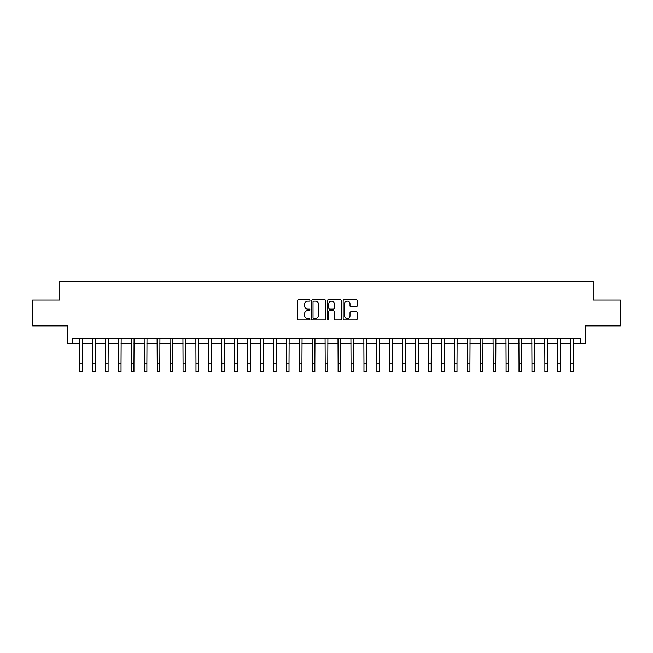 <?xml version="1.0" encoding="UTF-8"?>
<svg xmlns="http://www.w3.org/2000/svg" width="653" height="653" viewBox="0 0 653 653"><rect width="100%" height="100%" fill="white"/><g stroke="black" fill="none" stroke-linecap="round" stroke-linejoin="round"><path stroke-width="0.98" d="M309.963 300.396A0.71 0.71 0 0 0 309.253 299.686L298.47 299.686A1.012 1.012 0 0 0 297.45 300.698L297.45 318.966A1.012 1.012 0 0 0 298.47 319.978L309.253 319.978A0.71 0.71 0 0 0 309.963 319.268A0.71 0.71 0 0 0 309.253 318.558L307.857 318.558A3.249 3.249 0 0 1 304.608 315.309L304.608 313.791A3.249 3.249 0 0 1 307.857 310.542L309.253 310.542A0.71 0.71 0 0 0 309.963 309.832A0.71 0.71 0 0 0 309.253 309.122L307.857 309.122A3.249 3.249 0 0 1 304.608 305.873L304.608 304.347A3.249 3.249 0 0 1 307.857 301.106L309.253 301.106A0.71 0.71 0 0 0 309.963 300.396M356.154 306.837A1.012 1.012 0 0 0 357.167 305.824L357.167 300.698A1.012 1.012 0 0 0 356.154 299.686L344.18 299.686A1.012 1.012 0 0 0 343.168 300.698L343.168 318.966A1.012 1.012 0 0 0 344.18 319.978L356.154 319.978A1.012 1.012 0 0 0 357.167 318.966L357.167 312.771A1.012 1.012 0 0 0 356.154 311.759L351.028 311.759A1.012 1.012 0 0 0 350.016 312.771L350.016 315.84A2.718 2.718 0 0 1 347.298 318.558A2.718 2.718 0 0 1 344.588 315.84L344.588 303.816A2.718 2.718 0 0 1 347.298 301.106A2.718 2.718 0 0 1 350.016 303.816L350.016 305.824A1.012 1.012 0 0 0 351.028 306.837L356.154 306.837M72.712 343.429L72.712 338.262L580.288 338.262L580.288 343.429L585.463 343.429L585.463 325.855L620.35 325.855L620.35 300.013L593.21 300.013L593.21 281.402L59.79 281.402L59.79 300.013L32.65 300.013L32.65 325.855L67.537 325.855L67.537 343.429L79.69 343.429M325.61 300.698A1.012 1.012 0 0 0 324.598 299.686L312.624 299.686A1.012 1.012 0 0 0 311.612 300.698L311.612 318.966A1.012 1.012 0 0 0 312.624 319.978L324.598 319.978A1.012 1.012 0 0 0 325.61 318.966L325.61 300.698M328.402 299.686L340.376 299.686A1.012 1.012 0 0 1 341.388 300.698L341.388 318.966A1.012 1.012 0 0 1 340.376 319.978L335.25 319.978A1.012 1.012 0 0 1 334.238 318.966L334.238 311.554A1.012 1.012 0 0 0 333.226 310.542L329.822 310.542A1.012 1.012 0 0 0 328.81 311.554L328.81 319.268A0.71 0.71 0 0 1 328.1 319.978A0.71 0.71 0 0 1 327.39 319.268L327.39 300.698A1.012 1.012 0 0 1 328.402 299.686M82.27 343.429L92.612 343.429M95.191 343.429L105.533 343.429M108.112 343.429L118.454 343.429M121.034 343.429L131.375 343.429M133.963 343.429L144.297 343.429M146.884 343.429L157.218 343.429M159.805 343.429L170.139 343.429M172.727 343.429L183.06 343.429M185.648 343.429L195.99 343.429M198.569 343.429L208.911 343.429M211.49 343.429L221.832 343.429M224.412 343.429L234.754 343.429M237.341 343.429L247.675 343.429M250.262 343.429L260.596 343.429M263.183 343.429L273.517 343.429M276.105 343.429L286.438 343.429M289.026 343.429L299.36 343.429M301.947 343.429L312.289 343.429M314.868 343.429L325.21 343.429M327.79 343.429L338.132 343.429M340.711 343.429L351.053 343.429M353.64 343.429L363.974 343.429M366.562 343.429L376.895 343.429M379.483 343.429L389.817 343.429M392.404 343.429L402.738 343.429M405.325 343.429L415.659 343.429M418.246 343.429L428.588 343.429M431.168 343.429L441.51 343.429M444.089 343.429L454.431 343.429M457.01 343.429L467.352 343.429M469.94 343.429L480.273 343.429M482.861 343.429L493.195 343.429M495.782 343.429L506.116 343.429M508.703 343.429L519.037 343.429M521.625 343.429L531.966 343.429M534.546 343.429L544.888 343.429M547.467 343.429L557.809 343.429M560.388 343.429L570.73 343.429M573.31 343.429L580.288 343.429M313.742 301.106A0.71 0.71 0 0 0 313.032 301.817L313.032 317.848A0.71 0.71 0 0 0 313.742 318.558L315.211 318.558A3.249 3.249 0 0 0 318.46 315.309L318.46 304.347A3.249 3.249 0 0 0 315.211 301.106L313.742 301.106M334.238 303.865A2.718 2.718 0 0 0 331.52 301.155A2.718 2.718 0 0 0 328.81 303.865L328.81 308.102A1.012 1.012 0 0 0 329.822 309.122L333.226 309.122A1.012 1.012 0 0 0 334.238 308.102L334.238 303.865M79.56 338.262L79.69 363.843L82.27 363.843L82.392 338.262M79.69 363.843L79.69 371.598L82.27 371.598L82.27 363.843M92.489 338.262L92.612 363.843L95.191 363.843L95.314 338.262M92.612 363.843L92.612 371.598L95.191 371.598L95.191 363.843M105.411 338.262L105.533 363.843L108.112 363.843L108.235 338.262M105.533 363.843L105.533 371.598L108.112 371.598L108.112 363.843M118.332 338.262L118.454 363.843L121.034 363.843L121.164 338.262M118.454 363.843L118.454 371.598L121.034 371.598L121.034 363.843M131.253 338.262L131.375 363.843L133.963 363.843L134.085 338.262M131.375 363.843L131.375 371.598L133.963 371.598L133.963 363.843M144.174 338.262L144.297 363.843L146.884 363.843L147.007 338.262M144.297 363.843L144.297 371.598L146.884 371.598L146.884 363.843M157.095 338.262L157.218 363.843L159.805 363.843L159.928 338.262M157.218 363.843L157.218 371.598L159.805 371.598L159.805 363.843M170.017 338.262L170.139 363.843L172.727 363.843L172.849 338.262M170.139 363.843L170.139 371.598L172.727 371.598L172.727 363.843M182.938 338.262L183.06 363.843L185.648 363.843L185.77 338.262M183.06 363.843L183.06 371.598L185.648 371.598L185.648 363.843M195.867 338.262L195.99 363.843L198.569 363.843L198.692 338.262M195.99 363.843L195.99 371.598L198.569 371.598L198.569 363.843M208.789 338.262L208.911 363.843L211.49 363.843L211.613 338.262M208.911 363.843L208.911 371.598L211.49 371.598L211.49 363.843M221.71 338.262L221.832 363.843L224.412 363.843L224.534 338.262M221.832 363.843L221.832 371.598L224.412 371.598L224.412 363.843M234.631 338.262L234.754 363.843L237.341 363.843L237.463 338.262M234.754 363.843L234.754 371.598L237.341 371.598L237.341 363.843M247.552 338.262L247.675 363.843L250.262 363.843L250.385 338.262M247.675 363.843L247.675 371.598L250.262 371.598L250.262 363.843M260.474 338.262L260.596 363.843L263.183 363.843L263.306 338.262M260.596 363.843L260.596 371.598L263.183 371.598L263.183 363.843M273.395 338.262L273.517 363.843L276.105 363.843L276.227 338.262M273.517 363.843L273.517 371.598L276.105 371.598L276.105 363.843M286.316 338.262L286.438 363.843L289.026 363.843L289.148 338.262M286.438 363.843L286.438 371.598L289.026 371.598L289.026 363.843M299.237 338.262L299.36 363.843L301.947 363.843L302.07 338.262M299.36 363.843L299.36 371.598L301.947 371.598L301.947 363.843M312.167 338.262L312.289 363.843L314.868 363.843L314.991 338.262M312.289 363.843L312.289 371.598L314.868 371.598L314.868 363.843M325.088 338.262L325.21 363.843L327.79 363.843L327.912 338.262M325.21 363.843L325.21 371.598L327.79 371.598L327.79 363.843M338.009 338.262L338.132 363.843L340.711 363.843L340.833 338.262M338.132 363.843L338.132 371.598L340.711 371.598L340.711 363.843M350.93 338.262L351.053 363.843L353.64 363.843L353.763 338.262M351.053 363.843L351.053 371.598L353.64 371.598L353.64 363.843M363.852 338.262L363.974 363.843L366.562 363.843L366.684 338.262M363.974 363.843L363.974 371.598L366.562 371.598L366.562 363.843M376.773 338.262L376.895 363.843L379.483 363.843L379.605 338.262M376.895 363.843L376.895 371.598L379.483 371.598L379.483 363.843M389.694 338.262L389.817 363.843L392.404 363.843L392.526 338.262M389.817 363.843L389.817 371.598L392.404 371.598L392.404 363.843M402.615 338.262L402.738 363.843L405.325 363.843L405.448 338.262M402.738 363.843L402.738 371.598L405.325 371.598L405.325 363.843M415.537 338.262L415.659 363.843L418.246 363.843L418.369 338.262M415.659 363.843L415.659 371.598L418.246 371.598L418.246 363.843M428.466 338.262L428.588 363.843L431.168 363.843L431.29 338.262M428.588 363.843L428.588 371.598L431.168 371.598L431.168 363.843M441.387 338.262L441.51 363.843L444.089 363.843L444.211 338.262M441.51 363.843L441.51 371.598L444.089 371.598L444.089 363.843M454.308 338.262L454.431 363.843L457.01 363.843L457.133 338.262M454.431 363.843L454.431 371.598L457.01 371.598L457.01 363.843M467.23 338.262L467.352 363.843L469.94 363.843L470.062 338.262M467.352 363.843L467.352 371.598L469.94 371.598L469.94 363.843M480.151 338.262L480.273 363.843L482.861 363.843L482.983 338.262M480.273 363.843L480.273 371.598L482.861 371.598L482.861 363.843M493.072 338.262L493.195 363.843L495.782 363.843L495.905 338.262M493.195 363.843L493.195 371.598L495.782 371.598L495.782 363.843M505.993 338.262L506.116 363.843L508.703 363.843L508.826 338.262M506.116 363.843L506.116 371.598L508.703 371.598L508.703 363.843M518.915 338.262L519.037 363.843L521.625 363.843L521.747 338.262M519.037 363.843L519.037 371.598L521.625 371.598L521.625 363.843M531.836 338.262L531.966 363.843L534.546 363.843L534.668 338.262M531.966 363.843L531.966 371.598L534.546 371.598L534.546 363.843M544.765 338.262L544.888 363.843L547.467 363.843L547.589 338.262M544.888 363.843L544.888 371.598L547.467 371.598L547.467 363.843M557.686 338.262L557.809 363.843L560.388 363.843L560.511 338.262M557.809 363.843L557.809 371.598L560.388 371.598L560.388 363.843M570.608 338.262L570.73 363.843L573.31 363.843L573.44 338.262M570.73 363.843L570.73 371.598L573.31 371.598L573.31 363.843"/></g></svg>
